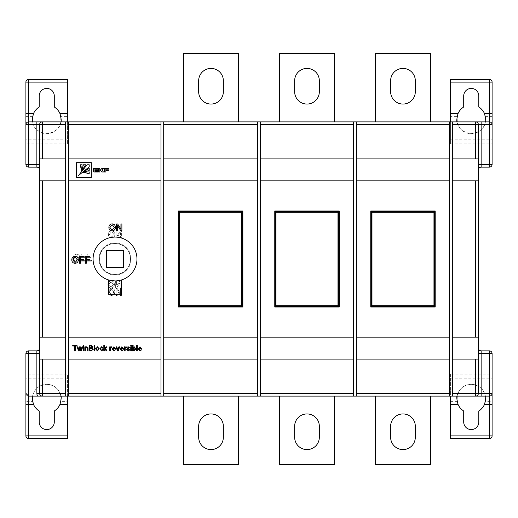 <?xml version="1.0" encoding="UTF-8"?>
<svg xmlns="http://www.w3.org/2000/svg" width="518" height="518" viewBox="0 0 518 518"><rect width="100%" height="100%" fill="white"/><g stroke="black" fill="none" stroke-linecap="round" stroke-linejoin="round"><path stroke-width="0.39" stroke-dasharray="2.59 1.94" d="M115.028 243.505A15.495 15.495 0 0 1 130.523 259A15.495 15.495 0 0 1 115.028 274.495A15.495 15.495 0 0 1 99.534 259A15.495 15.495 0 0 1 115.028 243.505A15.495 15.495 0 0 1 130.523 259A15.495 15.495 0 0 1 115.028 274.495A15.495 15.495 0 0 1 99.534 259A15.495 15.495 0 0 1 115.028 243.505M115.028 275.045A16.045 16.045 0 0 1 98.983 259A16.045 16.045 0 0 1 115.028 242.955A16.045 16.045 0 0 1 131.067 259A16.045 16.045 0 0 1 115.028 275.045A16.045 16.045 0 0 1 98.983 259A16.045 16.045 0 0 1 115.028 242.955A16.045 16.045 0 0 1 131.067 259A16.045 16.045 0 0 1 115.028 275.045M485.418 401.34A14.4 14.4 0 0 1 478.8 410.988L478.8 422.034A7.543 7.543 0 0 1 471.257 429.577A7.543 7.543 0 0 1 463.714 422.034L463.714 410.988A14.4 14.4 0 0 1 457.103 401.34L457.342 395.02C459.595 388.351 464.232 384.79 471.257 384.324C478.282 384.79 482.918 388.351 485.172 395.02L485.418 401.34L492.1 401.34L492.1 353.613A2.745 2.745 0 0 0 489.355 350.867L481.131 350.867A2.745 2.745 0 0 1 478.386 348.128L478.386 169.872A2.745 2.745 0 0 1 481.131 167.133L489.355 167.133A2.745 2.745 0 0 0 492.1 164.387L492.1 82.116A2.745 2.745 0 0 0 489.355 79.377L450.414 79.377L450.414 116.66L457.103 116.66A14.4 14.4 0 0 1 463.714 107.012L463.714 95.966A7.543 7.543 0 0 1 471.257 88.423A7.543 7.543 0 0 1 478.8 95.966L478.8 107.012A14.4 14.4 0 0 1 485.418 116.66L485.172 122.98C484.045 128.742 479.403 132.31 471.257 133.676C463.111 132.31 458.475 128.742 457.342 122.98L457.103 116.66M450.414 116.66L450.414 143.823L450.414 121.885L65.663 121.885L65.663 396.115L163.701 396.115L163.701 359.097L257.627 359.097L257.627 396.115L457.096 396.115A14.4 14.4 0 0 1 485.418 396.115L489.355 396.115A2.745 2.745 0 0 0 492.1 393.376A2.745 2.745 0 0 1 489.355 396.115M25.9 401.34L25.9 435.884A2.745 2.745 0 0 0 28.645 438.623L67.586 438.623L67.586 401.34L60.897 401.34A14.4 14.4 0 0 1 54.286 410.988L54.286 422.034A7.543 7.543 0 0 1 46.743 429.577A7.543 7.543 0 0 1 39.2 422.034L39.2 410.988A14.4 14.4 0 0 1 32.582 401.34L25.9 401.34L25.9 353.613A2.745 2.745 0 0 1 28.645 350.867L37.607 350.867L39.614 350.349L39.614 359.097L65.663 359.097L65.663 396.115L67.586 396.115L28.645 396.115A2.745 2.745 0 0 1 25.9 393.376A2.745 2.745 0 0 0 28.645 396.115M60.897 401.34L60.658 395.02C58.404 388.351 53.768 384.79 46.743 384.324A14.4 14.4 0 0 1 60.904 396.115M32.828 122.98L32.582 116.66A14.4 14.4 0 0 1 39.2 107.012L39.2 95.966A7.543 7.543 0 0 1 46.743 88.423A7.543 7.543 0 0 1 54.286 95.966L54.286 107.012A14.4 14.4 0 0 1 60.897 116.66L60.658 122.98C59.525 128.742 54.889 132.31 46.743 133.676C38.597 132.31 33.955 128.742 32.828 122.98L25.9 122.98L25.9 82.116A2.745 2.745 0 0 1 28.645 79.377L67.586 79.377L67.586 116.66L60.897 116.66M306.993 449.592A12.341 12.341 0 0 1 294.651 437.25L294.651 426.282A12.341 12.341 0 0 1 306.993 413.94A12.341 12.341 0 0 1 319.334 426.282L319.334 437.25A12.341 12.341 0 0 1 306.993 449.592A12.341 12.341 0 0 1 294.651 437.25L294.651 426.282A12.341 12.341 0 0 1 306.993 413.94A12.341 12.341 0 0 1 319.334 426.282L319.334 437.25A12.341 12.341 0 0 1 306.993 449.592M402.972 413.94A12.341 12.341 0 0 1 415.313 426.282L415.313 437.25A12.341 12.341 0 0 1 402.972 449.592A12.341 12.341 0 0 1 390.63 437.25L390.63 426.282A12.341 12.341 0 0 1 402.972 413.94A12.341 12.341 0 0 1 415.313 426.282L415.313 437.25A12.341 12.341 0 0 1 402.972 449.592A12.341 12.341 0 0 1 390.63 437.25L390.63 426.282A12.341 12.341 0 0 1 402.972 413.94M211.007 449.592A12.341 12.341 0 0 1 198.666 437.25L198.666 426.282A12.341 12.341 0 0 1 211.007 413.94A12.341 12.341 0 0 1 223.349 426.282L223.349 437.25A12.341 12.341 0 0 1 211.007 449.592A12.341 12.341 0 0 1 198.666 437.25L198.666 426.282A12.341 12.341 0 0 1 211.007 413.94A12.341 12.341 0 0 1 223.349 426.282L223.349 437.25A12.341 12.341 0 0 1 211.007 449.592M319.334 80.75A12.341 12.341 0 0 0 306.993 68.408A12.341 12.341 0 0 0 294.651 80.75L294.651 91.718A12.341 12.341 0 0 0 306.993 104.06A12.341 12.341 0 0 0 319.334 91.718L319.334 80.75A12.341 12.341 0 0 0 306.993 68.408A12.341 12.341 0 0 0 294.651 80.75L294.651 91.718A12.341 12.341 0 0 0 306.993 104.06A12.341 12.341 0 0 0 319.334 91.718L319.334 80.75L319.334 91.718M415.313 80.75A12.341 12.341 0 0 0 402.972 68.408A12.341 12.341 0 0 0 390.63 80.75L390.63 91.718A12.341 12.341 0 0 0 402.972 104.06A12.341 12.341 0 0 0 415.313 91.718L415.313 80.75A12.341 12.341 0 0 0 402.972 68.408A12.341 12.341 0 0 0 390.63 80.75L390.63 91.718A12.341 12.341 0 0 0 402.972 104.06A12.341 12.341 0 0 0 415.313 91.718L415.313 80.75L415.313 91.718M223.349 80.75A12.341 12.341 0 0 0 211.007 68.408A12.341 12.341 0 0 0 198.666 80.75L198.666 91.718A12.341 12.341 0 0 0 211.007 104.06A12.341 12.341 0 0 0 223.349 91.718L223.349 80.75A12.341 12.341 0 0 0 211.007 68.408A12.341 12.341 0 0 0 198.666 80.75L198.666 91.718A12.341 12.341 0 0 0 211.007 104.06A12.341 12.341 0 0 0 223.349 91.718L223.349 80.75L223.349 91.718M121.607 279.927L115.028 280.937L108.443 279.927L116.349 280.898M120.519 280.238L121.147 280.07M115.028 280.937A21.937 21.937 0 0 0 136.966 259A21.937 21.937 0 0 0 115.028 237.063A21.937 21.937 0 0 0 93.085 259A21.937 21.937 0 0 0 115.028 280.937M117.074 230.97L116.11 230.97L116.11 237.827L117.126 237.827L120.416 232.711L120.416 237.827L121.38 237.827L121.38 230.97L120.357 230.97L117.074 236.085L117.074 230.97L116.11 230.97L116.11 237.827L117.126 237.827L120.416 232.711L120.416 237.827L121.38 237.827L121.38 230.97L120.357 230.97L117.074 236.085L117.074 230.97M111.623 230.886C109.576 231.08 108.489 232.219 108.372 234.311C108.404 236.499 109.492 237.697 111.629 237.911C113.72 237.704 114.808 236.525 114.879 234.389C114.802 232.258 113.714 231.086 111.623 230.886C109.576 231.08 108.489 232.219 108.372 234.311C108.404 236.499 109.492 237.697 111.629 237.911C113.72 237.704 114.808 236.525 114.879 234.389C114.802 232.258 113.714 231.086 111.623 230.886M87.827 254.28L86.862 254.28L86.862 261.137L91.433 261.137L91.433 260.347L87.827 260.347L87.827 258.145L90.903 258.145L90.903 257.355L87.827 257.355L87.827 254.28L86.862 254.28L86.862 261.137L91.433 261.137L91.433 260.347L87.827 260.347L87.827 258.145L90.903 258.145L90.903 257.355L87.827 257.355L87.827 254.28M82.025 254.28L81.061 254.28L81.061 261.137L85.632 261.137L85.632 260.347L82.025 260.347L82.025 258.145L85.101 258.145L85.101 257.355L82.025 257.355L82.025 254.28L81.061 254.28L81.061 261.137L85.632 261.137L85.632 260.347L82.025 260.347L82.025 258.145L85.101 258.145L85.101 257.355L82.025 257.355L82.025 254.28M76.58 254.189C74.527 254.39 73.439 255.529 73.323 257.614C73.362 259.803 74.443 261.007 76.58 261.221C78.678 261.007 79.759 259.835 79.83 257.699C79.753 255.562 78.671 254.396 76.58 254.189C74.527 254.39 73.439 255.529 73.323 257.614C73.362 259.803 74.443 261.007 76.58 261.221C78.678 261.007 79.759 259.835 79.83 257.699C79.753 255.562 78.671 254.396 76.58 254.189M116.602 281.028L115.637 281.028L115.637 287.885L116.654 287.885L119.943 282.77L119.943 287.885L120.908 287.885L120.908 281.028L119.885 281.028L116.602 286.143L116.602 281.028L115.637 281.028L115.637 287.885L116.654 287.885L119.943 282.77L119.943 287.885L120.908 287.885L120.908 281.028L119.885 281.028L116.602 286.143L116.602 281.028M111.15 280.944C109.104 281.138 108.016 282.284 107.899 284.369C107.932 286.558 109.02 287.762 111.156 287.976C113.248 287.762 114.336 286.584 114.4 284.447C114.329 282.316 113.241 281.144 111.15 280.944C109.104 281.138 108.016 282.284 107.899 284.369C107.932 286.558 109.02 287.762 111.156 287.976C113.248 287.762 114.336 286.584 114.4 284.447C114.329 282.316 113.241 281.144 111.15 280.944M160.962 337.16L68.408 337.16L68.408 180.84L160.962 180.84L160.962 337.16L68.408 337.16L68.408 359.097L160.962 359.097L160.962 396.115L160.962 121.885L160.962 158.903L68.408 158.903L68.408 396.115L68.408 359.097L160.962 359.097L160.962 337.16L68.408 337.16M106.391 250.362L106.391 267.638L123.666 267.638L123.666 250.362L106.391 250.362M163.701 180.84L257.627 180.84L257.627 337.16L163.701 337.16L163.701 180.84L257.627 180.84L257.627 158.903L163.701 158.903L163.701 121.885L163.701 396.115L257.627 396.115L257.627 121.885L257.627 158.903L163.701 158.903L163.701 180.84L257.627 180.84M242.89 211.007L178.445 211.007L178.445 306.993L242.89 306.993L242.89 211.007L178.445 211.007L178.445 306.993L242.89 306.993L242.89 211.007L178.445 211.007L178.445 306.993L242.89 306.993L242.89 211.007M353.613 337.16L260.373 337.16L260.373 180.84L353.613 180.84L353.613 337.16L260.373 337.16L260.373 359.097L353.613 359.097L353.613 396.115L353.613 121.885L353.613 158.903L260.373 158.903L260.373 396.115L260.373 359.097L353.613 359.097L353.613 337.16L260.373 337.16M274.767 306.993L339.212 306.993L339.212 211.007L274.767 211.007L274.767 306.993L339.212 306.993L339.212 211.007L274.767 211.007L274.767 306.993L339.212 306.993L339.212 211.007L274.767 211.007L274.767 306.993M449.592 337.16L356.352 337.16L356.352 180.84L449.592 180.84L449.592 337.16L356.352 337.16L356.352 359.097L449.592 359.097L449.592 396.115L449.592 121.885L449.592 158.903L356.352 158.903L356.352 396.115L356.352 359.097L449.592 359.097L449.592 337.16L356.352 337.16M435.198 211.007L370.752 211.007L370.752 306.993L435.198 306.993L435.198 211.007L370.752 211.007L370.752 306.993L435.198 306.993L435.198 211.007L370.752 211.007L370.752 306.993L435.198 306.993L435.198 211.007M492.1 401.34L492.1 435.884A2.745 2.745 0 0 1 489.355 438.623L450.414 438.623L450.414 374.177L452.337 374.177L452.337 359.097L478.386 359.097L478.263 337.16L452.337 337.16L478.263 337.16L452.337 337.16L452.337 180.84L478.263 180.84L478.386 124.624A2.745 2.745 0 0 0 475.647 121.885A2.745 2.745 0 0 1 478.386 124.624M39.614 393.376A2.745 2.745 0 0 0 42.353 396.115A2.745 2.745 0 0 1 39.614 393.376L39.614 169.872L39.737 180.84L65.663 180.84L65.663 337.16L39.737 337.16L65.663 337.16L39.737 337.16L39.614 359.097L65.663 359.097L65.663 337.16M480.393 167.133L478.386 167.651L478.386 158.903L452.337 158.903L452.337 121.885L450.414 121.885L489.355 121.885A2.745 2.745 0 0 1 492.1 124.624M60.904 121.885A14.4 14.4 0 0 1 32.582 121.885L67.586 121.885L65.663 121.885L65.663 158.903L39.614 158.903L39.614 167.651L37.607 167.133L28.645 167.133A2.745 2.745 0 0 1 25.9 164.387L25.9 143.823L67.586 143.823L67.586 116.66M452.337 337.16L452.337 359.097L478.386 359.097L478.386 350.349L480.393 350.867M183.586 396.115L238.435 396.115L238.435 464.678L183.586 464.678L183.586 396.115L238.435 396.115L238.435 464.678L183.586 464.678L183.586 396.115L238.435 396.115L238.435 464.678L183.586 464.678L183.586 396.115L238.435 396.115M279.565 396.115L334.414 396.115L334.414 464.678L279.565 464.678L279.565 396.115L334.414 396.115L334.414 464.678L279.565 464.678L279.565 396.115L334.414 396.115L334.414 464.678L279.565 464.678L279.565 396.115L334.414 396.115M375.55 396.115L430.4 396.115L430.4 464.678L375.55 464.678L375.55 396.115L430.4 396.115L430.4 464.678L375.55 464.678L375.55 396.115L430.4 396.115L430.4 464.678L375.55 464.678L375.55 396.115L430.4 396.115M457.096 396.115L485.418 396.115M375.55 121.885L430.4 121.885L430.4 53.322L375.55 53.322L375.55 121.885L430.4 121.885L430.4 53.322L375.55 53.322L375.55 121.885L430.4 121.885L430.4 53.322L375.55 53.322L375.55 121.885L430.4 121.885M183.586 121.885L238.435 121.885L238.435 53.322L183.586 53.322L183.586 121.885L238.435 121.885L238.435 53.322L183.586 53.322L183.586 121.885L238.435 121.885L238.435 53.322L183.586 53.322L183.586 121.885L238.435 121.885M279.565 121.885L334.414 121.885L334.414 53.322L279.565 53.322L279.565 121.885L334.414 121.885L334.414 53.322L279.565 53.322L279.565 121.885L334.414 121.885L334.414 53.322L279.565 53.322L279.565 121.885L334.414 121.885M450.414 374.177L450.414 396.115L452.337 396.115L452.337 121.885L450.414 121.885M67.586 396.115L67.586 374.177L25.9 374.177M67.586 401.34L67.586 374.177M67.586 121.885L67.586 143.823M163.701 359.097L257.627 359.097L257.627 337.16L163.701 337.16L163.701 359.097L257.627 359.097M260.373 180.84L353.613 180.84L353.613 158.903L260.373 158.903L260.373 180.84L353.613 180.84M356.352 180.84L449.592 180.84L449.592 158.903L356.352 158.903L356.352 180.84L449.592 180.84M452.337 180.84L478.263 180.84L452.337 180.84L452.337 158.903L478.386 158.903L478.263 169.872M65.663 180.84L39.737 180.84L65.663 180.84L65.663 158.903L39.614 158.903L39.614 167.651M68.408 180.84L160.962 180.84L160.962 158.903L68.408 158.903L68.408 180.84L160.962 180.84M39.737 169.872L39.614 169.069M478.386 167.651L478.386 169.069M478.386 348.931L478.386 350.349M37.607 167.133L36.869 167.133A2.745 2.745 0 0 1 39.614 169.872L39.614 124.624A2.745 2.745 0 0 1 42.353 121.885A2.745 2.745 0 0 0 39.614 124.624M39.737 348.128L39.614 348.128A2.745 2.745 0 0 1 36.869 350.867L37.607 350.867M39.614 350.349L39.614 348.931M119.69 294.237L117.074 290.164L117.074 295.279L116.11 295.279L116.11 288.422L117.133 288.422L120.416 293.538L120.416 288.422L121.38 288.422L121.38 295.279L120.364 295.279L117.074 290.164L117.074 294.237M108.443 291.051L111.629 288.338C113.727 288.545 114.808 289.724 114.879 291.861C114.802 293.991 113.72 295.163 111.629 295.37C109.576 295.169 108.495 294.03 108.372 291.945C108.411 289.75 109.492 288.552 111.629 288.338C113.727 288.545 114.808 289.724 114.879 291.861L114.122 294.237M117.592 225.699L117.592 230.814L116.628 230.814L116.628 223.957L117.644 223.957L120.934 229.079L120.934 223.957L121.898 223.957L121.898 230.814L120.875 230.814L117.592 225.699M115.397 227.402C115.32 229.532 114.238 230.698 112.141 230.905C110.094 230.704 109.007 229.565 108.89 227.48C108.922 225.291 110.01 224.087 112.147 223.873C114.238 224.087 115.326 225.259 115.397 227.402M78.296 259.835C78.224 261.972 77.137 263.138 75.045 263.345C72.993 263.144 71.911 262.004 71.795 259.919C71.827 257.731 72.915 256.527 75.052 256.313C77.143 256.52 78.224 257.699 78.296 259.835M80.497 260.178L80.497 263.254L79.526 263.254L79.526 256.397L84.097 256.397L84.097 257.187L80.497 257.187L80.497 259.389L83.573 259.389L83.573 260.178L80.497 260.178M86.292 260.178L86.292 263.254L85.328 263.254L85.328 256.397L89.899 256.397L89.899 257.187L86.292 257.187L86.292 259.389L89.374 259.389L89.374 260.178L86.292 260.178M160.962 158.903L68.408 158.903M76.418 177.551L91.33 177.551L91.33 162.671L76.418 162.671L76.418 177.551M104.293 168.415L104.293 172.047L105.873 172.047L105.873 170.403L108.379 170.403L108.379 169.872L105.873 169.872L105.873 168.972L108.657 168.972L108.657 168.415L104.293 168.415M99.812 170.435L100.732 170.668L101.813 172.047L103.458 172.047L102.104 170.221L103.503 168.428L101.845 168.428L100.55 169.852L99.812 169.852L99.812 168.415L98.226 168.415L98.588 172.047L99.812 172.047L99.812 170.435M94.917 170.428L97.468 170.428L97.468 169.852L94.917 169.852L94.917 168.991L97.714 168.991L97.714 168.415L93.357 168.415L93.357 171.076A1.645 1.645 0 0 0 93.46 171.659L93.784 172.047L97.714 172.047L97.714 171.497L94.917 171.497L94.917 170.428M138.83 349.041L140.028 350.304L141.757 349.741L140.015 350.939L138.125 348.899L139.977 346.788L141.777 349.041L138.83 349.041M131.442 346.859L131.442 350.867L130.743 350.867L130.743 346.859L131.442 346.859M131.442 345.383L131.442 346.089L130.743 346.089L130.743 345.383L131.442 345.383M129.966 349.663L128.399 350.939L126.735 349.605L127.434 349.533L128.406 350.304L129.267 349.734L126.806 347.954L127.247 347.073L128.224 346.788L129.759 347.915L128.276 347.423L127.506 347.882L129.966 349.663M125.116 348.737L125.116 350.867L124.411 350.867L124.411 346.859L125.045 346.859L125.045 347.423L125.868 346.788L126.522 346.976L126.301 347.591L125.227 347.934L125.116 348.737M120.688 349.041L121.885 350.304L123.621 349.741L121.872 350.939L119.982 348.899L121.834 346.788L123.64 349.041L120.688 349.041M110.418 348.737L110.418 350.867L109.719 350.867L109.719 346.859L110.353 346.859L110.353 347.423L111.169 346.788L111.83 346.976L111.61 347.591L110.528 347.934L110.418 348.737M104.526 349.249L104.526 350.867L103.82 350.867L103.82 345.383L104.526 345.383L104.526 348.29L105.996 346.859L106.973 346.859L105.439 348.361L107.045 350.867L106.222 350.867L104.927 348.854L104.526 349.249M100.505 348.86L101.58 350.304L102.545 349.391L103.25 349.462L101.606 350.939L99.806 348.879L101.599 346.788L103.179 348.057L102.473 348.128L101.606 347.423L100.505 348.86M99.242 348.808L97.416 350.939L95.584 348.867L96.186 347.228L97.416 346.788L99.242 348.808M68.408 359.097L160.962 359.097M75.265 346.018L75.265 350.867L74.488 350.867L74.488 346.018L72.734 346.018L72.734 345.383L77.02 345.383L77.02 346.018L75.265 346.018M79.94 347.785L79.202 350.867L78.445 350.867L77.195 346.859L77.927 346.859L78.801 350.032L79.578 346.859L80.309 346.859L81.061 349.954L81.948 346.859L82.679 346.859L81.494 350.867L80.678 350.867L79.94 347.785M83.838 345.383L83.838 346.089L83.139 346.089L83.139 345.383L83.838 345.383M83.838 346.859L83.838 350.867L83.139 350.867L83.139 346.859L83.838 346.859M85.528 348.718L85.528 350.867L84.822 350.867L84.822 346.859L85.528 346.859L85.528 347.423L86.752 346.788L88.021 347.759L88.06 350.867L87.354 350.867L87.354 348.478L86.551 347.423L85.528 348.718M93.266 349.3L91.246 350.867L89.187 350.867L89.187 345.383L91.239 345.383L93.052 346.807L92.23 347.986L93.266 349.3M94.813 345.383L94.813 350.867L94.108 350.867L94.108 345.383L94.813 345.383M112.743 349.041L113.941 350.304L115.669 349.741L113.928 350.939L112.037 348.899L113.889 346.788L115.689 349.041L112.743 349.041M119.632 346.859L118.331 350.867L117.437 350.867L116.045 346.859L116.79 346.859L117.839 350.071L118.887 346.859L119.632 346.859M134.207 350.939L133.132 350.265L133.132 350.867L132.427 350.867L132.427 345.383L133.132 345.383L133.132 347.403L134.207 346.788L135.878 348.808L134.207 350.939M137.354 345.383L137.354 350.867L136.648 350.867L136.648 345.383L137.354 345.383M257.627 337.16L163.701 337.16M260.373 359.097L353.613 359.097M452.337 359.097L478.263 359.097M39.737 359.097L65.663 359.097M257.627 158.903L163.701 158.903M353.613 158.903L260.373 158.903M478.263 158.903L452.337 158.903M65.663 158.903L39.737 158.903M478.386 393.376A2.745 2.745 0 0 1 475.647 396.115A2.745 2.745 0 0 0 478.386 393.376L478.263 348.128M356.352 359.097L449.592 359.097M449.592 158.903L356.352 158.903M434.511 211.694L371.438 211.694L371.438 306.306L434.511 306.306L434.511 211.694L371.438 211.694L371.438 306.306L434.511 306.306L434.511 211.694L371.438 211.694L371.438 306.306L434.511 306.306L434.511 211.694L433.961 212.244L433.961 305.756L434.511 306.306M275.453 211.694L275.453 306.306L338.526 306.306L338.526 211.694L275.453 211.694L275.453 306.306L338.526 306.306L338.526 211.694L275.453 211.694L275.453 306.306L338.526 306.306L338.526 211.694L275.453 211.694L276.003 212.244L337.982 212.244L338.526 211.694M242.204 211.694L179.131 211.694L179.131 306.306L242.204 306.306L242.204 211.694L179.131 211.694L179.131 306.306L242.204 306.306L242.204 211.694L179.131 211.694L179.131 306.306L242.204 306.306L242.204 211.694L241.653 212.244L241.653 305.756L242.204 306.306M89.957 346.018L89.957 347.707L91.751 347.643L92.282 346.872L91.006 346.018L89.957 346.018M89.957 348.336L89.957 350.233L91.725 350.207L92.489 349.287L91.168 348.336L89.957 348.336M97.416 347.423L96.29 348.86L97.416 350.304L98.537 348.841L97.416 347.423M113.889 347.423L112.743 348.407L114.99 348.407L113.889 347.423M121.834 347.423L120.688 348.407L122.934 348.407L121.834 347.423M134.168 347.423L133.132 348.834L133.32 349.812L134.136 350.304L135.172 348.86L134.168 347.423M139.977 347.423L138.83 348.407L141.077 348.407L139.977 347.423M89.2 171.866L83.424 172.423L89.2 173.744L89.2 171.866M89.2 168.415L82.207 172.507L89.2 170.558L89.2 168.415M78.768 175.375L89.2 166.919L89.2 164.782L87.063 164.782L78.768 175.375M83.424 164.782L81.475 171.775L85.567 164.782L83.424 164.782M80.245 164.782L81.585 170.558L82.116 164.782L80.245 164.782M112.153 224.663L109.855 227.493L112.141 230.115L114.426 227.389L112.153 224.663M75.052 257.103L72.76 259.926L75.039 262.548L77.331 259.829L75.052 257.103M109.149 294.237L108.443 292.683M112.833 294.237L113.915 291.854L111.635 289.128L109.343 291.951L110.425 294.237M111.635 289.128L109.343 291.951L111.623 294.574L113.915 291.854L111.635 289.128M116.11 294.237L116.11 288.422L117.133 288.422L120.416 293.538L120.416 288.422L121.38 288.422L121.38 294.237M108.443 294.237L121.607 294.237M198.666 80.75L198.666 91.718M390.63 80.75L390.63 91.718M294.651 80.75L294.651 91.718M223.349 426.282L223.349 437.25M198.666 437.25L198.666 426.282M415.313 426.282L415.313 437.25M390.63 437.25L390.63 426.282M319.334 426.282L319.334 437.25M294.651 437.25L294.651 426.282M450.414 376.923L492.1 376.923L450.414 376.923M450.414 141.077L492.1 141.077L450.414 141.077M450.414 143.823L492.1 143.823M32.582 396.115A14.4 14.4 0 0 1 46.743 384.324C39.718 384.79 35.082 388.351 32.828 395.02L32.582 401.34M67.586 376.923L25.9 376.923L67.586 376.923M67.586 141.077L25.9 141.077L67.586 141.077M67.586 139.174L25.9 139.174L25.9 122.98M485.418 121.885A14.4 14.4 0 0 1 457.096 121.885M160.962 121.885L160.962 396.115M163.701 396.115L163.701 121.885M65.663 121.885L65.663 396.115M68.408 396.115L68.408 121.885M450.414 396.115L452.337 396.115L452.337 374.177L492.1 374.177M452.337 396.115L452.337 121.885M449.592 121.885L449.592 396.115M353.613 121.885L353.613 396.115M356.352 396.115L356.352 121.885M257.627 121.885L257.627 396.115M260.373 396.115L260.373 121.885M108.864 284.356L111.15 281.734L113.436 284.453L111.163 287.186L108.864 284.356L111.15 281.734L113.436 284.453L111.163 287.186L108.864 284.356M74.294 257.608L76.573 254.979L78.859 257.705L76.586 260.431L74.294 257.608L76.573 254.979L78.859 257.705L76.586 260.431L74.294 257.608M109.337 234.298L111.623 231.675L113.908 234.395L111.635 237.121L109.337 234.298L111.623 231.675L113.908 234.395L111.635 237.121L109.337 234.298M179.131 211.694L179.675 212.244L241.653 212.244M179.131 306.306L179.675 305.756L179.675 212.244M275.453 306.306L276.003 305.756L276.003 212.244M337.982 212.244L337.982 305.756L338.526 306.306M371.438 211.694L371.982 212.244L433.961 212.244M371.438 306.306L371.982 305.756L371.982 212.244M475.647 180.84L475.647 337.16M42.353 337.16L42.353 180.84M163.701 124.624L257.627 124.624M260.373 124.624L353.613 124.624M356.352 124.624L449.592 124.624M68.408 124.624L160.962 124.624M257.627 393.376L163.701 393.376M353.613 393.376L260.373 393.376M449.592 393.376L356.352 393.376M160.962 393.376L68.408 393.376M485.172 395.02L492.1 395.02M485.418 116.66L492.1 116.66M485.172 122.98L492.1 122.98M67.586 395.02L60.658 395.02M67.586 122.98L60.658 122.98M450.414 378.826L492.1 378.826M450.414 395.02L457.342 395.02M450.414 401.34L457.103 401.34M450.414 122.98L457.342 122.98M450.414 139.174L492.1 139.174M32.828 395.02L25.9 395.02M67.586 378.826L25.9 378.826M32.582 116.66L25.9 116.66M433.961 305.756L371.982 305.756M337.982 305.756L276.003 305.756M241.653 305.756L179.675 305.756"/><path stroke-width="0.78" d="M457.096 396.115C456.487 396.684 456.792 399.43 458.003 404.344A14.4 14.4 0 0 0 463.714 410.988L463.714 422.034A7.543 7.543 0 0 0 471.257 429.577A7.543 7.543 0 0 0 478.8 422.034L478.8 410.988A14.4 14.4 0 0 0 484.511 404.344C485.722 399.43 486.026 396.691 485.418 396.115M485.418 121.885C486.026 121.316 485.722 118.57 484.511 113.656A14.4 14.4 0 0 0 478.8 107.012L478.8 95.966A7.543 7.543 0 0 0 471.257 88.423A7.543 7.543 0 0 0 463.714 95.966L463.714 107.012A14.4 14.4 0 0 0 458.003 113.656C456.792 118.57 456.487 121.309 457.096 121.885M60.904 396.115C61.512 396.684 61.208 399.43 59.997 404.344A14.4 14.4 0 0 1 54.286 410.988L54.286 422.034A7.543 7.543 0 0 1 46.743 429.577A7.543 7.543 0 0 1 39.2 422.034L39.2 410.988A14.4 14.4 0 0 1 33.489 404.344C32.278 399.43 31.974 396.691 32.582 396.115M33.489 113.656L28.645 113.656L28.645 121.885L32.582 121.885C31.974 121.316 32.278 118.57 33.489 113.656A14.4 14.4 0 0 1 39.2 107.012L39.2 95.966A7.543 7.543 0 0 1 46.743 88.423A7.543 7.543 0 0 1 54.286 95.966L54.286 107.012A14.4 14.4 0 0 1 59.997 113.656C61.208 118.57 61.512 121.309 60.904 121.885M319.334 437.25A12.341 12.341 0 0 1 306.993 449.592A12.341 12.341 0 0 1 294.651 437.25L294.651 426.282A12.341 12.341 0 0 1 306.993 413.94A12.341 12.341 0 0 1 319.334 426.282L319.334 437.25A12.341 12.341 0 0 1 306.993 449.592A12.341 12.341 0 0 1 294.651 437.25M390.63 426.282A12.341 12.341 0 0 1 402.972 413.94A12.341 12.341 0 0 1 415.313 426.282L415.313 437.25A12.341 12.341 0 0 1 402.972 449.592A12.341 12.341 0 0 1 390.63 437.25L390.63 426.282A12.341 12.341 0 0 1 402.972 413.94A12.341 12.341 0 0 1 415.313 426.282M223.349 437.25A12.341 12.341 0 0 1 211.007 449.592A12.341 12.341 0 0 1 198.666 437.25L198.666 426.282A12.341 12.341 0 0 1 211.007 413.94A12.341 12.341 0 0 1 223.349 426.282L223.349 437.25A12.341 12.341 0 0 1 211.007 449.592A12.341 12.341 0 0 1 198.666 437.25M319.334 80.75A12.341 12.341 0 0 0 306.993 68.408A12.341 12.341 0 0 0 294.651 80.75L294.651 91.718A12.341 12.341 0 0 0 306.993 104.06A12.341 12.341 0 0 0 319.334 91.718L319.334 80.75A12.341 12.341 0 0 0 306.993 68.408A12.341 12.341 0 0 0 294.651 80.75M415.313 80.75A12.341 12.341 0 0 0 402.972 68.408A12.341 12.341 0 0 0 390.63 80.75L390.63 91.718A12.341 12.341 0 0 0 402.972 104.06A12.341 12.341 0 0 0 415.313 91.718L415.313 80.75A12.341 12.341 0 0 0 402.972 68.408A12.341 12.341 0 0 0 390.63 80.75M223.349 80.75A12.341 12.341 0 0 0 211.007 68.408A12.341 12.341 0 0 0 198.666 80.75L198.666 91.718A12.341 12.341 0 0 0 211.007 104.06A12.341 12.341 0 0 0 223.349 91.718L223.349 80.75A12.341 12.341 0 0 0 211.007 68.408A12.341 12.341 0 0 0 198.666 80.75M108.443 279.927L108.443 294.237L121.607 294.237L121.477 279.966M115.028 280.937A21.937 21.937 0 0 0 136.966 259A21.937 21.937 0 0 0 115.028 237.063A21.937 21.937 0 0 0 93.085 259A21.937 21.937 0 0 0 115.028 280.937M116.349 280.898L120.519 280.238M121.147 280.07L121.607 279.927M478.386 353.613L481.131 353.613L481.131 393.376L489.355 393.376L489.355 353.613L481.131 353.613L481.131 350.867A2.745 2.745 0 0 1 478.386 348.128A2.745 2.745 0 0 0 481.131 350.867L489.355 350.867A2.745 2.745 0 0 1 492.1 353.613L492.1 393.376A2.745 2.745 0 0 1 489.355 396.115L452.337 396.115L452.337 359.097L478.263 359.097L478.263 337.16L452.337 337.16L452.337 180.84L478.263 180.84L478.263 158.903L452.337 158.903L452.337 121.885L449.592 121.885L449.592 158.903L356.352 158.903L356.352 121.885L353.613 121.885L353.613 158.903L260.373 158.903L260.373 121.885L257.627 121.885L257.627 158.903L163.701 158.903L163.701 121.885L160.962 121.885L160.962 337.16L68.408 337.16L68.408 180.84L160.962 180.84M449.592 396.115L356.352 396.115L356.352 359.097L449.592 359.097L449.592 396.115L452.337 396.115M353.613 396.115L260.373 396.115L260.373 359.097L353.613 359.097L353.613 396.115L356.352 396.115M257.627 396.115L163.701 396.115L163.701 359.097L257.627 359.097L257.627 396.115L260.373 396.115M68.408 337.16L68.408 359.097L160.962 359.097L160.962 396.115L163.701 396.115M160.962 396.115L68.408 396.115L68.408 359.097M39.614 169.872A2.745 2.745 0 0 0 36.869 167.133L28.645 167.133L28.645 164.387L36.869 164.387L36.869 124.624L28.645 124.624L28.645 164.387L25.9 164.387L25.9 124.624A2.745 2.745 0 0 1 28.645 121.885L65.663 121.885L65.663 158.903L39.737 158.903L39.737 180.84L65.663 180.84L65.663 337.16L39.737 337.16L39.737 359.097L65.663 359.097L65.663 396.115L68.408 396.115M65.663 396.115L28.645 396.115L25.9 393.376L25.9 353.613A2.745 2.745 0 0 1 28.645 350.867L36.869 350.867A2.745 2.745 0 0 0 39.614 348.128A2.745 2.745 0 0 1 36.869 350.867L36.869 353.613L28.645 353.613L28.645 435.884L67.586 435.884L67.586 438.623L28.645 438.623L28.645 435.884L25.9 435.884L25.9 393.376M68.408 180.84L68.408 121.885L65.663 121.885M68.408 121.885L160.962 121.885M163.701 121.885L257.627 121.885M260.373 121.885L353.613 121.885M356.352 121.885L449.592 121.885M452.337 121.885L489.355 121.885L489.355 82.116L450.414 82.116L450.414 121.885M450.414 438.623L450.414 435.884L489.355 435.884L489.355 393.376L492.1 393.376L492.1 435.884A2.745 2.745 0 0 1 489.355 438.623L450.414 438.623M450.414 396.115L450.414 435.884M450.414 82.116L450.414 79.377L489.355 79.377L489.355 82.116L492.1 82.116L492.1 164.387A2.745 2.745 0 0 1 489.355 167.133L481.131 167.133L481.131 164.387L489.355 164.387L489.355 124.624L481.131 124.624L481.131 164.387L478.386 164.387M67.586 396.115L67.586 435.884M67.586 82.116L28.645 82.116L28.645 79.377L67.586 79.377L67.586 121.885M37.607 396.115A5.484 5.484 0 0 1 36.869 393.376L39.614 393.376A2.745 2.745 0 0 0 42.353 396.115A2.745 2.745 0 0 1 39.614 393.376L39.614 124.624L42.353 124.624L42.353 158.903M160.962 359.097L160.962 337.16M160.962 158.903L68.408 158.903M178.445 306.993L242.89 306.993L242.89 211.007L178.445 211.007L178.445 306.993M257.627 337.16L163.701 337.16L163.701 180.84L257.627 180.84L257.627 359.097M339.212 211.007L274.767 211.007L274.767 306.993L339.212 306.993L339.212 211.007M260.373 180.84L353.613 180.84L353.613 337.16L260.373 337.16L260.373 158.903M163.701 337.16L163.701 359.097M260.373 337.16L260.373 359.097M353.613 359.097L353.613 337.16M452.337 337.16L452.337 359.097M65.663 359.097L65.663 337.16M257.627 158.903L257.627 180.84M163.701 180.84L163.701 158.903M353.613 158.903L353.613 180.84M452.337 180.84L452.337 158.903M65.663 158.903L65.663 180.84M370.752 306.993L435.198 306.993L435.198 211.007L370.752 211.007L370.752 306.993M356.352 180.84L449.592 180.84L449.592 337.16L356.352 337.16L356.352 158.903M475.647 158.903L475.647 121.885A2.745 2.745 0 0 1 478.386 124.624L478.386 393.376A2.745 2.745 0 0 1 475.647 396.115L475.647 359.097M106.391 250.362L106.391 267.638L123.666 267.638L123.666 250.362L106.391 250.362M430.4 121.885L430.4 53.322L375.55 53.322L375.55 121.885M334.414 121.885L334.414 53.322L279.565 53.322L279.565 121.885M238.435 121.885L238.435 53.322L183.586 53.322L183.586 121.885M430.4 396.115L430.4 464.678L375.55 464.678L375.55 396.115M334.414 396.115L334.414 464.678L279.565 464.678L279.565 396.115M238.435 396.115L238.435 464.678L183.586 464.678L183.586 396.115M356.352 337.16L356.352 359.097M449.592 359.097L449.592 337.16M449.592 158.903L449.592 180.84M371.438 306.306L371.438 211.694L434.511 211.694L434.511 306.306L371.438 306.306L371.982 305.756L433.961 305.756L434.511 306.306M275.453 306.306L275.453 211.694L338.526 211.694L338.526 306.306L275.453 306.306L276.003 305.756L337.982 305.756L338.526 306.306M179.131 306.306L179.131 211.694L242.204 211.694L242.204 306.306L179.131 306.306L179.675 305.756L241.653 305.756L242.204 306.306M75.265 350.867L74.488 350.867L74.488 346.018L72.734 346.018L72.734 345.383L77.02 345.383L77.02 346.018L75.265 346.018L75.265 350.867M79.202 350.867L78.445 350.867L77.195 346.859L77.927 346.859L78.801 350.032L79.578 346.859L80.309 346.859L81.061 349.954L81.948 346.859L82.679 346.859L81.494 350.867L80.678 350.867L79.94 347.785L79.202 350.867M83.838 346.089L83.139 346.089L83.139 345.383L83.838 345.383L83.838 346.089M83.838 350.867L83.139 350.867L83.139 346.859L83.838 346.859L83.838 350.867M85.528 350.867L84.822 350.867L84.822 346.859L85.528 346.859L85.528 347.423L86.752 346.788L88.021 347.759L88.06 350.867L87.354 350.867L87.354 348.478L86.551 347.423L85.528 348.718L85.528 350.867M91.246 350.867L89.187 350.867L89.187 345.383L91.239 345.383L93.052 346.807L92.23 347.986L93.266 349.3L91.246 350.867M89.957 347.707L91.751 347.643L92.282 346.872L91.006 346.018L89.957 346.018L89.957 347.707M89.957 350.233L91.725 350.207L92.489 349.287L91.168 348.336L89.957 348.336L89.957 350.233M94.813 350.867L94.108 350.867L94.108 345.383L94.813 345.383L94.813 350.867M97.416 350.939L95.584 348.867L96.186 347.228L97.416 346.788L99.242 348.808L97.416 350.939M96.29 348.86L97.416 350.304L98.537 348.841L97.416 347.423L96.29 348.86M101.58 350.304L102.545 349.391L103.25 349.462L101.606 350.939L99.806 348.879L101.599 346.788L103.179 348.057L102.473 348.128L101.606 347.423L100.505 348.86L101.58 350.304M104.526 350.867L103.82 350.867L103.82 345.383L104.526 345.383L104.526 348.29L105.996 346.859L106.973 346.859L105.439 348.361L107.045 350.867L106.222 350.867L104.927 348.854L104.526 350.867M110.418 350.867L109.719 350.867L109.719 346.859L110.353 346.859L110.353 347.423L111.169 346.788L111.83 346.976L111.61 347.591L110.528 347.934L110.418 350.867M113.941 350.304L115.669 349.741L113.928 350.939L112.037 348.899L113.889 346.788L115.695 348.86L112.743 349.041L113.941 350.304M113.889 347.423L112.743 348.407L114.99 348.407L113.889 347.423M118.331 350.867L117.437 350.867L116.045 346.859L116.79 346.859L117.839 350.071L118.887 346.859L119.632 346.859L118.331 350.867M121.885 350.304L123.621 349.741L121.872 350.939L119.982 348.899L121.834 346.788L123.64 348.86L120.688 349.041L121.885 350.304M121.834 347.423L120.688 348.407L122.934 348.407L121.834 347.423M125.116 350.867L124.411 350.867L124.411 346.859L125.045 346.859L125.045 347.423L125.868 346.788L126.522 346.976L126.301 347.591L125.227 347.934L125.116 350.867M128.399 350.939L126.735 349.605L127.434 349.533L128.406 350.304L129.267 349.734L126.806 347.954L127.247 347.073L128.224 346.788L129.759 347.915L128.276 347.423L127.583 348.09L129.966 349.663L128.399 350.939M131.442 346.089L130.743 346.089L130.743 345.383L131.442 345.383L131.442 346.089M131.442 350.867L130.743 350.867L130.743 346.859L131.442 346.859L131.442 350.867M133.132 350.265L133.132 350.867L132.427 350.867L132.427 345.383L133.132 345.383L133.132 347.403L134.207 346.788L135.878 348.808L134.207 350.939L133.132 350.265M133.132 348.834L133.32 349.812L134.136 350.304L135.172 348.86L134.168 347.423L133.132 348.834M137.354 350.867L136.648 350.867L136.648 345.383L137.354 345.383L137.354 350.867M140.028 350.304L141.757 349.741L140.015 350.939L138.125 348.899L139.977 346.788L141.783 348.86L138.83 349.041L140.028 350.304M139.977 347.423L138.83 348.407L141.077 348.407L139.977 347.423M76.418 162.671L76.418 177.551L91.33 177.551L91.33 162.671L76.418 162.671M83.489 172.319L89.2 173.744L89.2 171.866L83.489 172.319M82.233 172.468L89.2 170.558L89.2 168.415L82.233 172.468M89.2 166.919L89.2 164.782L87.063 164.782L78.606 175.395L89.2 166.919M81.358 171.646L85.567 164.782L83.424 164.782L81.358 171.646M81.488 170.474L82.116 164.782L80.245 164.782L81.488 170.474M108.657 168.415L104.293 168.415L104.293 172.047L105.873 172.047L105.873 170.403L108.379 170.403L108.379 169.872L105.873 169.872L105.873 168.972L108.657 168.972L108.657 168.415M99.812 172.047L99.812 170.435L100.732 170.668L101.813 172.047L103.458 172.047L102.104 170.221L103.503 168.428L101.845 168.428L100.55 169.852L99.812 169.852L99.812 168.415L98.226 168.415L98.588 172.047L99.812 172.047M94.917 171.497L94.917 170.428L97.468 170.428L97.468 169.852L94.917 169.852L94.917 168.991L97.714 168.991L97.714 168.415L93.357 168.415L93.357 171.076A1.645 1.645 0 0 0 93.46 171.659L93.784 172.047L97.714 172.047L97.714 171.497L94.917 171.497M112.141 230.905C110.094 230.704 109.007 229.565 108.89 227.48C108.922 225.291 110.01 224.087 112.147 223.873C114.238 224.087 115.326 225.259 115.397 227.402C115.32 229.532 114.238 230.698 112.141 230.905M109.855 227.493L112.141 230.115L114.426 227.389L112.153 224.663L109.855 227.493M117.592 230.814L116.628 230.814L116.628 223.957L117.644 223.957L120.934 229.079L120.934 223.957L121.898 223.957L121.898 230.814L120.875 230.814L117.592 225.699L117.592 230.814M75.045 263.345C72.993 263.144 71.911 262.004 71.795 259.919C71.827 257.731 72.915 256.527 75.052 256.313C77.143 256.52 78.224 257.699 78.296 259.835C78.224 261.972 77.137 263.138 75.045 263.345M72.76 259.926L75.039 262.548L77.331 259.829L75.052 257.103L72.76 259.926M80.497 263.254L79.526 263.254L79.526 256.397L84.097 256.397L84.097 257.187L80.497 257.187L80.497 259.389L83.573 259.389L83.573 260.178L80.497 260.178L80.497 263.254M86.292 263.254L85.328 263.254L85.328 256.397L89.899 256.397L89.899 257.187L86.292 257.187L86.292 259.389L89.374 259.389L89.374 260.178L86.292 260.178L86.292 263.254M114.122 294.237L111.629 295.37L109.149 294.237M108.443 292.683L108.443 291.051M110.425 294.237L111.623 294.574L112.833 294.237M117.074 294.237L117.074 295.279L116.11 295.279L116.11 294.237M121.38 294.237L121.38 295.279L120.364 295.279L119.69 294.237M39.614 124.624A2.745 2.745 0 0 1 42.353 121.885A2.745 2.745 0 0 0 39.614 124.624L36.869 124.624L36.869 121.885M433.961 305.756L433.961 212.244L434.511 211.694M371.438 211.694L371.982 212.244L371.982 305.756M337.982 305.756L337.982 212.244L338.526 211.694M275.453 211.694L276.003 212.244L276.003 305.756M241.653 305.756L241.653 212.244L242.204 211.694M179.131 211.694L179.675 212.244L179.675 305.756M198.666 91.718A12.341 12.341 0 0 0 211.007 104.06A12.341 12.341 0 0 0 223.349 91.718M390.63 91.718A12.341 12.341 0 0 0 402.972 104.06A12.341 12.341 0 0 0 415.313 91.718M294.651 91.718A12.341 12.341 0 0 0 306.993 104.06A12.341 12.341 0 0 0 319.334 91.718M198.666 426.282A12.341 12.341 0 0 1 211.007 413.94A12.341 12.341 0 0 1 223.349 426.282M415.313 437.25A12.341 12.341 0 0 1 402.972 449.592A12.341 12.341 0 0 1 390.63 437.25M294.651 426.282A12.341 12.341 0 0 1 306.993 413.94A12.341 12.341 0 0 1 319.334 426.282M492.1 82.116A2.745 2.745 0 0 0 489.355 79.377A2.745 2.745 0 0 1 492.1 82.116M492.1 124.624A2.745 2.745 0 0 0 489.355 121.885A2.745 2.745 0 0 1 492.1 124.624L489.355 124.624L489.355 121.885M478.386 169.872A2.745 2.745 0 0 1 481.131 167.133A2.745 2.745 0 0 0 478.386 169.872M25.9 143.823L25.9 139.174M28.645 121.885L28.645 124.624L25.9 124.624A2.745 2.745 0 0 1 28.645 121.885A2.745 2.745 0 0 0 25.9 124.624L25.9 82.116A2.745 2.745 0 0 1 28.645 79.377A2.745 2.745 0 0 0 25.9 82.116L28.645 82.116L28.645 113.656L25.9 113.656M25.9 164.387A2.745 2.745 0 0 0 28.645 167.133A2.745 2.745 0 0 1 25.9 164.387M25.9 435.884A2.745 2.745 0 0 0 28.645 438.623A2.745 2.745 0 0 1 25.9 435.884M484.511 404.344L492.1 404.344M450.414 113.656L458.003 113.656M67.586 404.344L59.997 404.344M257.627 124.624L163.701 124.624M353.613 124.624L260.373 124.624M481.131 121.885L481.131 124.624L452.337 124.624M160.962 124.624L68.408 124.624M65.663 124.624L42.353 124.624L42.353 121.885M475.647 337.16L475.647 180.84M42.353 180.84L42.353 337.16M163.701 393.376L257.627 393.376M260.373 393.376L353.613 393.376M452.337 393.376L481.131 393.376L481.131 396.115M68.408 393.376L160.962 393.376M42.353 359.097L42.353 393.376L65.663 393.376M449.592 124.624L356.352 124.624M356.352 393.376L449.592 393.376M433.961 212.244L371.982 212.244M337.982 212.244L276.003 212.244M241.653 212.244L179.675 212.244M39.614 393.376L42.353 393.376L42.353 396.115M450.414 404.344L458.003 404.344M484.511 113.656L492.1 113.656M489.355 167.133A2.745 2.745 0 0 0 492.1 164.387L489.355 164.387L489.355 167.133M489.355 350.867L489.355 353.613L492.1 353.613A2.745 2.745 0 0 0 489.355 350.867M489.355 438.623A2.745 2.745 0 0 0 492.1 435.884L489.355 435.884L489.355 438.623M36.869 393.376L36.869 353.613L39.614 353.613M33.489 404.344L25.9 404.344M67.586 113.656L59.997 113.656M39.614 164.387L36.869 164.387L36.869 167.133M28.645 350.867A2.745 2.745 0 0 0 25.9 353.613L28.645 353.613L28.645 350.867"/></g></svg>
